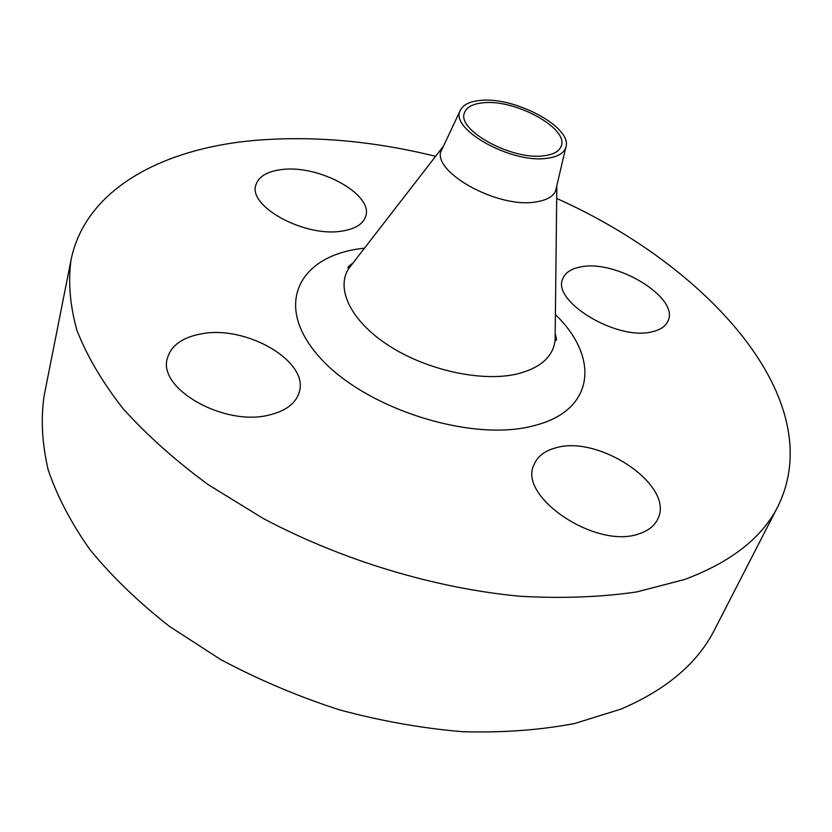 <?xml version="1.0" encoding="UTF-8"?>
<svg xmlns="http://www.w3.org/2000/svg" width="832" height="832" viewBox="0 0 832 832"><rect width="100%" height="100%" fill="white"/><g stroke="black" fill="none" stroke-linecap="round" stroke-linejoin="round"><path stroke-width="1.25" d="M269.027 415.054C285.47 411.143 295.474 403.707 299.052 392.746C310.149 361.816 246.21 324.459 200.637 334.006C182.26 337.532 171.205 345.54 167.471 358.03C156.946 388.336 224.047 426.712 269.027 415.054M639.444 533.655C648.43 530.66 654.524 525.803 657.727 519.085C675.438 485.888 598.655 434.106 555.256 448.001C544.638 450.902 537.607 456.342 534.175 464.329C516.838 496.278 596.565 550.118 639.444 533.655M652.163 331.77C660.327 329.909 665.6 326.342 667.961 321.069C680.004 297.908 615.982 259.043 580.59 266.947C571.324 268.653 565.438 272.49 562.942 278.47C550.836 300.903 617.136 341.234 652.163 331.77M342.025 231.067C355.202 228.977 363.074 224.12 365.654 216.486C373.984 194.594 318.874 164.341 281.601 169.593C267.176 171.371 258.606 176.498 255.902 184.964C247.666 206.45 305.126 237.661 342.025 231.067M547.206 158.267C511.722 163.956 449.238 129.033 460.294 110.438C462.935 104.801 469.57 101.473 480.189 100.464C514.696 96.273 572.998 127.587 565.854 147.191C564.034 153.161 557.814 156.853 547.206 158.267M460.294 110.438L441.147 151.112M555.589 190.975L565.854 147.191M556.91 185.328L556.119 190.029C553.654 196.269 546.936 200.231 535.964 201.916C497.89 208.874 431.018 171.621 441.314 150.041L443.612 145.87M556.702 198.463C708.105 265.959 829.993 399.974 778.003 506.251C762.185 537.742 731.016 562.162 684.518 579.509L636.605 591.958C600.818 597.168 562.037 598.614 520.26 596.274C435.022 588.37 342.493 560.498 263.338 518.544L208.166 484.63C174.907 460.148 146.442 434.71 122.772 408.304C102.138 381.805 86.84 355.784 76.898 330.231C69.982 305.323 68.016 281.923 71.011 260.052C85.28 189.644 161.377 149.053 253.063 140.556C311.324 135.46 372.174 140.712 435.614 156.302M778.003 506.251L714.594 629.647C697.715 663.104 666.536 689.582 621.067 709.072L574.548 723.528C540.051 730.08 502.902 732.815 463.091 731.744C422.292 728.374 381.014 721.053 339.227 709.779C297.866 696.363 258.44 679.661 220.938 659.703L169.426 626.382C138.445 602.077 112.008 576.576 90.116 549.869C71.084 522.933 57.106 496.246 48.173 469.81C42.11 443.893 40.726 419.338 44.054 396.136L71.011 260.052M482.934 102.825C515.081 98.852 569.379 128.606 561.142 146.328C559.146 151.382 553.519 154.523 544.263 155.73C512.408 160.774 456.144 129.979 464.516 112.684C466.617 107.11 472.753 103.823 482.934 102.825M352.362 263.796L348.826 268.382C335.39 288.735 350.927 321.256 388.95 345.717C426.837 370.209 481.51 382.148 516.63 374.088C540.301 368.191 553.124 356.897 555.11 340.215L555.173 334.422M555.391 314.59C599.81 357.25 595.265 410.842 533.426 425.797C471.234 442.603 364.218 408.346 319.301 356.886C273.478 305.718 298.064 257.171 359.455 248.789L364.51 248.123M351.083 264.306L350.501 266.209M556.826 187.034L555.11 340.215L556.13 340.319C556.764 340.538 556.442 338.229 555.183 333.403M442.614 147.264L348.826 268.382L347.963 267.821C349.419 266.406 345.571 268.622 352.986 262.995"/></g></svg>
